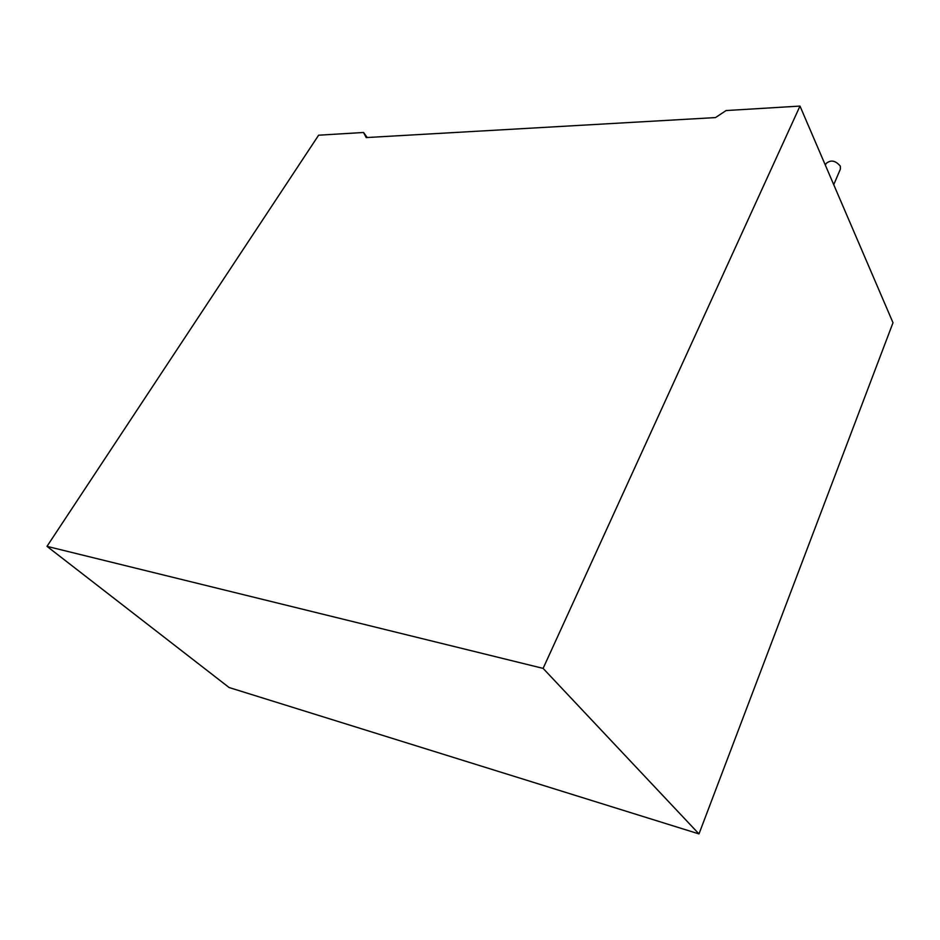 <?xml version="1.0" encoding="UTF-8"?>
<svg xmlns="http://www.w3.org/2000/svg" width="940" height="940" viewBox="0 0 940 940"><rect width="100%" height="100%" fill="white"/><g stroke="black" fill="none" stroke-linecap="round" stroke-linejoin="round"><path stroke-width="1.41" d="M833.733 184.687L840.407 169.059L840.325 166.121C835.437 160.434 830.69 159.577 826.084 163.548L825.367 165.193M726.091 110.556L799.987 106.079L543.109 668.387L47 546.351L318.625 135.207L363.557 132.481L366.177 137.581L715.469 117.582L726.091 110.556M47 546.351L229.101 687.528L698.984 833.921L893 322.737L799.987 106.079M363.557 132.481L367.211 137.522M698.984 833.921L543.109 668.387"/></g></svg>
